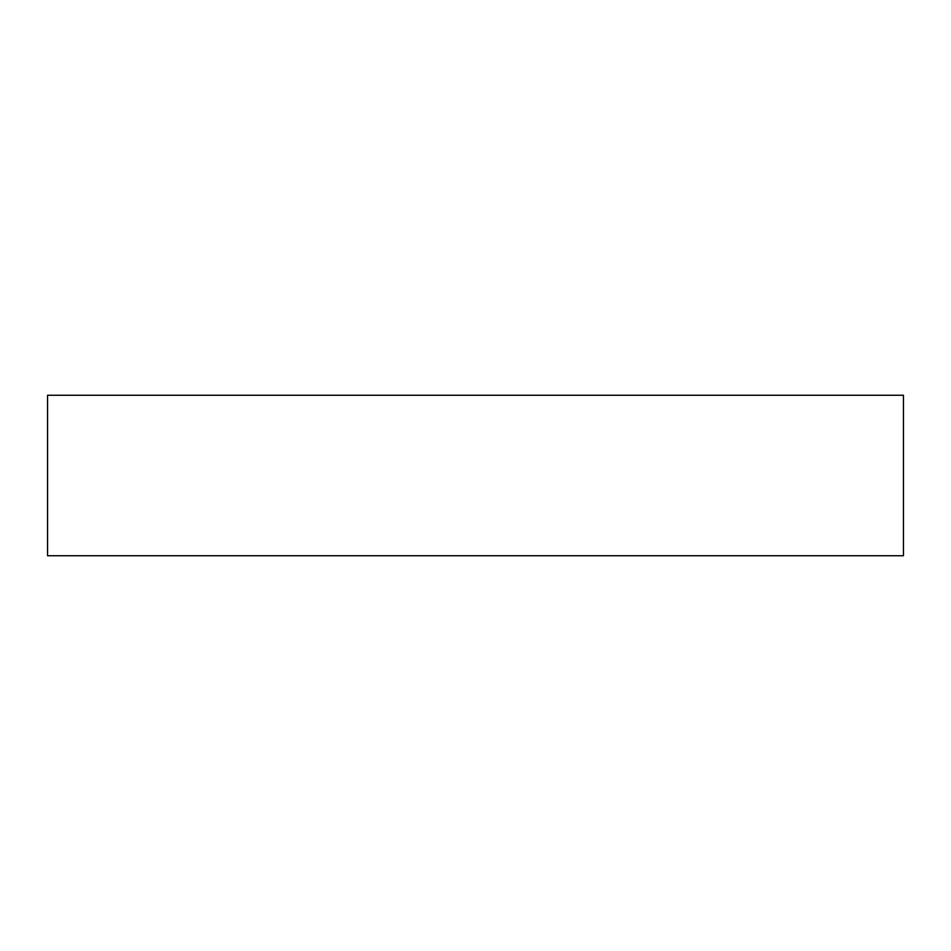 <?xml version="1.0" encoding="UTF-8"?>
<svg xmlns="http://www.w3.org/2000/svg" width="951" height="951" viewBox="0 0 951 951"><rect width="100%" height="100%" fill="white"/><g stroke="black" fill="none" stroke-linecap="round" stroke-linejoin="round"><path stroke-width="1.43" d="M47.55 395.259L47.55 555.741L47.55 395.259L903.45 395.259L903.45 555.741L903.45 395.259L47.55 395.259M903.45 555.741L47.55 555.741L903.45 555.741"/></g></svg>
